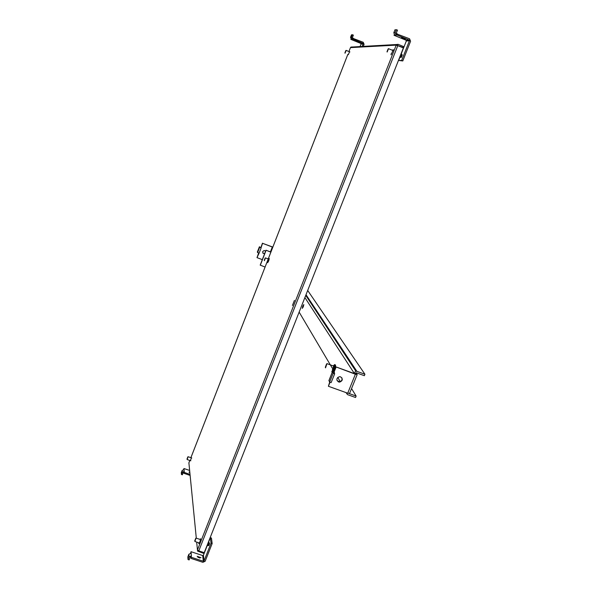 <?xml version="1.0" encoding="UTF-8"?>
<svg xmlns="http://www.w3.org/2000/svg" width="592" height="592" viewBox="0 0 592 592"><rect width="100%" height="100%" fill="white"/><g stroke="black" fill="none" stroke-linecap="round" stroke-linejoin="round"><path stroke-width="0.89" d="M191.386 457.853L190.409 460.65M269.271 258.497L267.732 262.715M349.517 51.726L348.355 54.649M199.933 539.386L200.621 538.764C200.207 541.303 199.585 542.953 198.749 543.7L198.801 542.79M292.441 305.465L294.431 300.396L292.441 305.465M392.54 50.253L393.295 49.639L391.083 54.827L391.097 53.798M351.996 46.931L350.471 47.612L348.962 51.504L350.471 47.612L396.203 45.14L396.67 44.511L398.061 44.311L403.64 46.598L403.285 47.501L402.375 47.538M397.787 45.665L396.203 45.14L197.454 549.961L198.786 550.878L204.225 552.676L403.374 47.945L397.787 45.665L198.786 550.878M204.003 552.602L203.685 553.409L197.573 551.093L196.677 542.087M188.922 462.774L188.989 463.788M397.128 45.406L403.285 47.501M341.85 377.777C342.45 379.894 341.651 381.218 339.438 381.744L337.063 380.626M338.55 381.966C336.056 379.842 336.36 378.081 339.445 376.697L340.607 376.852C343.101 379.006 342.79 380.767 339.667 382.121L338.55 381.966M356.058 372.745L357.183 374.588L355.37 374.218L347.719 393.206L328.397 386.273L329.707 382.092M349.539 393.406L347.719 393.206M355.289 373.271L355.718 373.966L355.133 373.848L335.812 366.848L355.37 374.218M330.025 382.21L328.397 386.273M336.034 367.218L333.969 372.361L334.502 372.546L334.273 373.115M335.812 366.848L333.969 372.361M328.967 380.567L329.648 382.077L331.135 382.61L334.672 373.781L333.903 372.435L334.502 372.553M334.672 373.781L333.185 373.249L332.423 371.939L333.762 372.005M333.185 373.249L329.648 382.077M346.172 50.409L345.032 53.213M344.907 52.91L345.817 50.564L344.907 52.91M360.136 42.654L356.798 41.322L360.136 42.654M363.273 46.391L364.087 44.311L363.251 42.284L352.677 38.251L352.403 37.592L353.365 35.12L352.418 34.728L351.493 34.839L350.531 37.303L351.367 39.316L350.834 39.368L360.765 43.416L361.039 44.067L360.054 46.576M362.149 46.457L363.14 43.919L362.866 43.268L352.839 39.176L353.224 38.191M352.839 39.176L352.299 39.227L352.677 38.251M351.367 39.316L352.299 39.227L351.456 37.207L352.418 34.728M188.108 456.758L187.146 459.488M187.812 456.972L186.976 459.126L187.812 456.972M189.877 472.867L189.003 472.127L189.788 471.95M190.128 475.428L183.942 473.319L184.29 472.416L190.025 474.377M189.64 470.462L183.957 468.524L183.616 469.486M183.942 473.319L183.853 472.261L184.201 471.365L184.29 472.416M183.957 468.524L184.045 469.567L182.166 470.418L181.293 472.668L181.433 474.481L182.306 472.224L184.201 471.365L184.045 469.567M183.853 472.261L183.239 472.542L182.358 474.799L181.433 474.481M196.033 538.128L194.909 541.421M195.715 538.417L194.701 540.992L195.715 538.417M201.021 557.731L197.158 556.295L201.021 557.731M191.075 558.419L191.364 555.814L191.075 558.419L202.878 562.311L205.158 561.268L212.158 543.537L211.448 538.047L210.338 537.684L208.458 542.45M191.497 557.346L203.3 561.238L204.04 560.898L211.041 543.167L212.158 543.537M207.304 545.387L203.419 555.222L202.686 555.555L191.016 551.7L190.631 553.113M211.041 543.167L210.338 537.684M191.016 551.7L191.149 553.209L188.878 554.238L187.827 556.924L188.027 559.551L189.092 556.85L191.364 555.814L191.149 553.209M197.78 557.19L199.948 558.049M190.95 556.887L190.21 557.22L189.151 559.921L188.027 559.551M388.537 48.685L387.138 52.037M387.005 51.719L388.16 48.877L387.005 51.719M405.52 39.257L401.48 37.644L405.52 39.257M399.948 57.158L398.645 60.451L402.797 60.946L410.574 41.248L409.575 38.783L396.647 33.885L396.322 33.085L397.506 30.074L394.982 29.763L393.806 32.752L394.805 35.209L394.02 35.283L406.001 40.197L406.327 40.989L401.176 54.027M394.205 34.802L394.02 35.283M402.797 60.946L401.65 60.48L409.427 40.774L409.102 39.975L396.98 35.002L397.447 33.803M398.645 60.451L401.65 60.48M396.98 35.002L396.174 35.076L396.647 33.885M394.805 35.209L396.174 35.076L395.167 32.612L396.351 29.6M332.23 370.326L333.688 366.078M326.932 363.725L325.526 367.869M325.289 367.329L326.599 363.888L325.289 367.329M265.438 257.92L264.432 260.695M265.142 258.075L264.269 260.325L265.527 257.905M264.594 253.79L262.885 253.147L262.685 251.57L264.158 250.49L265.616 251.156M264.661 253.613L262.759 252.939M265.075 267.044L260.199 265.105L265.978 250.216L270.907 252.059L272.801 247.204L262.552 243.312L261.013 247.87M262.323 259.629L256.987 257.638L258.615 253.117M265.978 250.216L270.87 252.155M272.845 247.086L262.552 243.312M262.471 243.179L260.813 247.789L259.414 246.746L257.335 252.103L259.052 253.287L256.987 257.638M266.067 250.357L260.28 265.253M260.739 247.641L259.414 246.746M259.052 253.287L261.131 247.915M302.786 306.079L303.822 304.547L303.267 306.856L302.231 308.388L302.786 306.079M353.602 373.293L355.873 371.199L356.872 371.325L306.012 294.712M349.295 393.599L356.125 396.048L355.54 397.498L347.489 394.612L346.024 392.6M355.067 373.818L356.288 372.79L364.346 375.705L364.931 374.248L356.872 371.325M356.125 396.048L351.544 388.574M364.931 374.248L307.685 290.465M347.822 54.434L190.905 457.69M189.825 460.45L188.892 462.848L196.3 538.18M397.306 45.236L397.706 45.221M268.339 261.686L268.938 260.14M328.9 380.73L332.423 371.939M363.14 43.919L361.039 44.067M360.765 43.416L362.866 43.268M351.456 37.207L350.531 37.303M182.166 470.418L182.306 472.224M207.126 545.328L208.066 545.639L209.065 542.649M208.784 545.232L209.494 543.434M203.419 555.222L204.04 560.898M203.3 561.238L202.686 555.555M188.878 554.238L189.092 556.85M401.457 57.113L402.242 55.123M400.651 57.446L401.85 54.368M409.427 40.774L406.327 40.989M406.001 40.197L409.102 39.975M395.167 32.612L393.806 32.752M333.348 371.887C335.035 368.971 335.768 366.774 335.553 365.279M335.087 364.724L335.412 364.975L333.148 371.843M334.591 364.576L334.954 364.813L332.615 371.769M332.334 372.035L331.949 372.005M333.296 365.856L334.413 364.864C335.457 364.709 331.868 373.67 331.742 371.539M270.418 251.874L272.327 246.975M259.688 247.219L257.609 252.584M299.145 312.117L332.282 368.165M337.758 377.415L340.222 381.581M353.838 372.701L304.887 297.554M396.67 44.511L350.856 47.094M347.815 54.427L190.89 457.683M189.817 460.443L188.9 462.796M349.539 393.547L357.183 374.588M339.667 382.121L339.438 381.744M332.401 371.88L328.908 380.597M349.939 51.933L346.253 50.438M345.832 50.572L346.239 50.394M190.824 460.791L187.213 459.555M191.801 457.993L188.189 456.758M187.782 456.92L188.16 456.728M208.288 542.39L209.435 542.938C209.324 544.803 208.895 545.713 208.147 545.669M199.393 542.99L195.012 541.532M200.54 539.586L196.159 538.128M195.663 538.328L196.107 538.091M400.984 54.013L401.99 54.42L401.25 57.387M393.162 50.579L388.678 48.751M388.16 48.877L388.648 48.67M334.739 364.628L335.412 364.975L333.392 371.894M326.599 363.888L327.184 363.606M333.962 366.174L327.272 363.754M269.19 259.289L265.542 257.927M305.753 295.371L355.873 371.199"/></g></svg>
